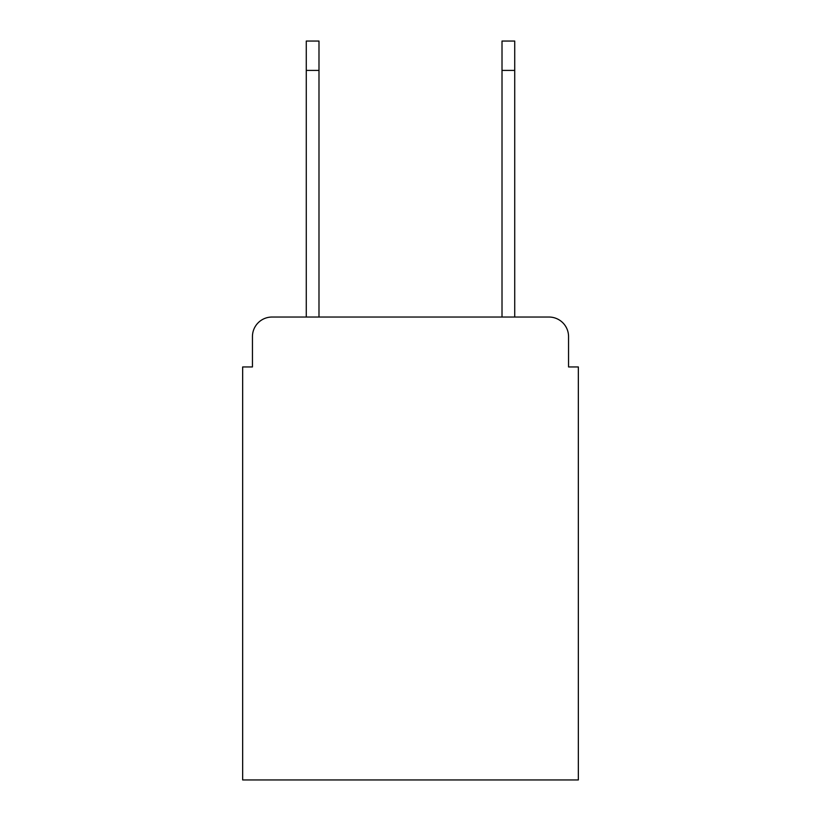 <?xml version="1.0" encoding="UTF-8"?>
<svg xmlns="http://www.w3.org/2000/svg" width="821" height="821" viewBox="0 0 821 821"><rect width="100%" height="100%" fill="white"/><g stroke="black" fill="none" stroke-linecap="round" stroke-linejoin="round"><path stroke-width="1.23" d="M252.447 336.61L252.447 366.946L252.447 336.61A19.571 19.571 0 0 1 272.018 317.039L306.274 317.039L306.274 41.05L318.989 41.05L318.989 317.039L502.011 317.039L502.011 41.05L514.726 41.05L514.726 70.411L502.011 70.411M568.553 366.946L568.553 336.61L568.553 366.946L578.343 366.946L578.343 779.95L242.657 779.95L242.657 366.946L252.447 366.946M568.553 336.61A19.571 19.571 0 0 0 548.982 317.039L272.018 317.039M514.726 70.411L514.726 317.039L548.982 317.039M306.274 70.411L318.989 70.411"/></g></svg>
